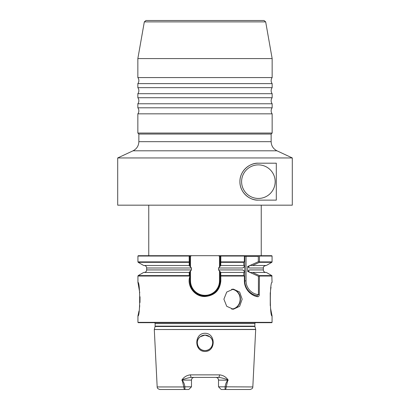 <?xml version="1.0" encoding="UTF-8"?>
<svg xmlns="http://www.w3.org/2000/svg" width="410" height="410" viewBox="0 0 410 410"><rect width="100%" height="100%" fill="white"/><g stroke="black" fill="none" stroke-linecap="round" stroke-linejoin="round"><path stroke-width="0.61" d="M292.299 157.952L292.299 205.169L117.701 205.169L117.701 157.952L292.299 157.952L276.96 150.803L133.04 150.803C136.745 148.881 138.683 145.842 138.857 141.67L138.857 134.049L137.847 133.045L272.153 133.045L272.153 113.842L137.847 113.842A5.038 5.038 0 0 0 137.847 107.799L272.153 107.799L272.153 103.766L137.847 103.766A5.038 5.038 0 0 0 137.847 97.724L272.153 97.724L272.153 93.695L137.847 93.695A5.038 5.038 0 0 0 137.847 87.653L272.153 87.653L272.153 83.625L137.847 83.625A5.038 5.038 0 0 0 137.847 77.577L272.153 77.577L272.153 58.584L137.847 58.584L137.847 77.577M272.153 103.766A5.038 5.038 0 0 1 272.153 97.724M272.153 93.695A5.038 5.038 0 0 1 272.153 87.653M272.153 83.625A5.038 5.038 0 0 1 272.153 77.577M272.153 113.842A5.038 5.038 0 0 1 272.153 107.799M275.171 181.666A16.789 16.789 0 0 0 258.387 164.876A16.789 16.789 0 0 0 241.598 181.666A16.789 16.789 0 0 0 258.387 198.45A16.789 16.789 0 0 0 275.171 181.666M144.32 21.889L145.97 20.5L264.03 20.5L265.68 21.889L144.32 21.889L137.847 58.584M259.417 275.602L259.289 294.652C259.11 296.169 258.52 296.85 257.521 296.702C252.299 296.015 244.401 290.295 244.38 280.881L244.38 276.212L243.765 275.602L243.796 272.445L244.191 272.445C245.124 272.291 244.642 271.456 242.74 269.929L244.785 271.405L244.785 266.52L242.74 267.996C244.642 266.469 245.124 265.634 244.191 265.48L243.796 265.48L243.765 262.323L244.293 261.78L244.401 255.702L258.859 255.702L259.479 256.035L259.422 262.323L252.529 265.48L251.561 265.48C249.475 265.055 247.578 267.043 249.485 267.996L247.666 266.52L247.666 271.405L249.485 269.929C247.578 270.882 249.47 272.865 251.561 272.445L252.529 272.445L259.417 275.602L271.815 275.602L272.066 282.393C269.754 281.347 269.754 317.012 272.066 315.966L270.6 308.52M270.246 305.593L270.257 292.699M270.61 289.783L271.02 287.241M242.151 299.182L239.64 292.058L233.346 289.106L226.73 292.053L223.896 299.182L226.73 306.306L233.346 309.253L239.64 306.301L242.151 299.182M138.99 311.057L137.934 315.966C140.24 317.017 140.246 281.368 137.934 282.393L139.748 292.719M140.02 296.763L139.979 302.539M139.748 305.64L139.395 308.54M271.733 322.685L138.267 322.685L137.934 322.347L272.066 322.347L271.733 322.685M209.735 336.728C215.563 340.746 212.083 350.955 205 350.55C197.927 350.95 194.427 340.761 200.264 336.728C194.437 340.746 197.917 350.955 205 350.55C212.072 350.95 215.573 340.761 209.735 336.728L205 335.108L209.735 336.728M205 333.284C194.094 333.176 194.079 351.601 205 351.462C215.962 351.575 215.86 333.135 205 333.284M205 335.108A7.723 7.723 0 0 0 197.277 342.832A7.723 7.723 0 0 0 205 350.55A7.723 7.723 0 0 0 212.723 342.832A7.723 7.723 0 0 0 205 335.108L200.264 336.728L205 335.108M138.857 134.049L271.143 134.049L272.153 133.045M259.479 261.887L272.066 261.887L272.066 256.035L271.733 255.702L258.859 255.702L261.242 255.702L261.242 205.169M205 374.863L219.688 374.863C223.05 375.283 225.746 376.836 227.76 379.511L228.196 380.234L227.74 380.48L226.197 386.948C226.1 388.506 225.7 389.356 225.008 389.5L221.2 389.5L218.515 386.814L225.141 386.814C225.403 384.401 226.253 382.248 227.693 380.347L228.124 380.101L227.704 379.737C223.886 378.404 220.944 377.63 218.873 377.41L191.127 377.41C189.071 377.625 186.13 378.399 182.296 379.737L181.876 380.101L182.306 380.347C183.747 382.243 184.597 384.395 184.859 386.814L191.485 386.814L188.8 389.5L159.854 389.5C156.4 388.352 157.496 387.332 157.173 386.948L183.803 386.948L182.26 380.48L181.804 380.234L182.24 379.511C184.269 376.826 186.96 375.278 190.312 374.863L205 374.863M219.919 266.746L219.488 266.684L220.16 265.839L220.16 256.373L220.831 255.702L220.764 265.48L218.545 267.996L218.545 269.929L220.764 272.445L220.836 280.881C219.914 290.377 214.65 295.595 205.051 296.527L204.949 296.527C194.781 296.876 186.606 286.052 189.804 276.468L189.241 275.602L189.236 272.445L191.455 269.929L191.455 267.996L189.236 265.48L189.169 255.702L244.401 255.702L244.785 256.373L244.785 266.52M276.304 200.131L258.387 200.131C250.249 200.685 239.768 192.89 239.917 181.727C239.696 170.565 250.131 162.647 258.387 163.195L276.304 163.195L276.304 200.131M220.764 272.445L243.796 272.445M252.529 272.445L266.351 272.445L271.815 275.602M220.764 265.48L243.796 265.48M252.529 265.48L266.351 265.48L271.815 262.323L259.422 262.323M271.733 255.702L261.242 255.702M189.297 256.035L137.934 256.035L138.267 255.702L189.169 255.702L189.84 256.373L189.84 265.839L190.512 266.684L190.081 266.746M189.241 275.602L138.185 275.602L143.649 272.445L189.236 272.445M189.241 262.323L138.185 262.323L143.649 265.48L189.236 265.48M182.26 380.48L182.306 380.101L191.485 380.101A2.685 2.685 0 0 1 194.171 377.41C192.572 377.538 191.675 378.435 191.485 380.101L191.485 386.814L188.8 389.5M228.196 380.234L218.515 380.101C218.325 378.435 217.433 377.543 215.829 377.41A2.685 2.685 0 0 1 218.515 380.101L218.515 386.814M184.992 389.5C184.3 389.356 183.9 388.506 183.803 386.948L184.859 386.814L184.992 389.5M252.826 386.948C252.504 387.332 253.6 388.352 250.146 389.5L225.008 389.5L225.141 386.814L252.826 386.948L255.691 329.399L154.293 329.527L255.707 329.527M227.76 379.511L227.704 379.737A2.685 1.22 -90 0 0 227.693 380.101L227.74 380.48M218.873 377.41L219.688 374.863M191.127 377.41L190.312 374.863M181.804 380.234L182.306 380.101A2.685 1.22 90 0 0 182.296 379.737L182.24 379.511M190.081 271.179L190.512 271.241L189.84 272.086L189.84 280.881C190.732 290.055 195.77 295.087 204.954 295.989L205.046 295.989C214.24 295.087 219.273 290.049 220.16 280.881L220.16 272.086L219.488 271.241L219.919 271.179M191.675 255.702L189.84 256.373M220.16 256.373L218.325 255.702M190.512 271.241L190.512 280.881A14.437 14.437 0 0 0 204.954 295.318L204.954 295.989A15.108 15.108 0 0 1 201.166 295.507A15.108 15.108 0 0 0 204.954 295.989L204.949 296.527M200.715 295.385A15.108 15.108 0 0 1 189.84 280.881A15.108 15.108 0 0 0 200.715 295.385M204.954 295.318L205.046 295.318A14.437 14.437 0 0 0 219.488 280.881L220.16 280.881A15.108 15.108 0 0 1 214.153 292.94A15.108 15.108 0 0 0 220.16 280.881L220.836 280.881M213.077 293.678A15.108 15.108 0 0 1 205.6 295.979A15.108 15.108 0 0 0 213.077 293.678M189.333 262.087L189.84 261.785M220.16 261.785L220.667 262.087M220.16 276.094L220.729 275.72M244.38 276.212L244.785 276.248L244.785 271.405L244.785 280.881C244.811 289.691 252.037 295.026 256.891 295.687L258.423 294.652L258.423 276.248L247.666 271.405M247.666 266.52L258.32 261.729L258.32 256.373L244.785 256.373M256.891 295.687A15.108 15.108 0 0 1 244.785 280.881A15.108 15.108 0 0 0 256.891 295.687L257.521 296.702M244.293 261.78L244.785 261.693M258.32 261.729L259.479 261.913M258.32 256.373L258.976 255.717M259.289 276.212L258.423 276.248M259.289 294.652L258.423 294.652A13.848 13.848 0 0 1 246.046 280.881L244.38 280.881M258.387 163.195A18.465 18.465 0 0 0 239.917 181.666A18.465 18.465 0 0 0 258.387 200.131M232.311 289.173A10.071 9.128 -90 0 1 240.409 299.182A10.071 9.128 -90 0 1 232.311 309.191M231.629 309.079A9.912 8.979 90 0 0 240.142 299.182A9.912 8.979 90 0 0 231.629 289.286M255.691 329.399L254.912 326.488L155.088 326.488L155.134 323.608L254.866 323.608L255.235 322.685M155.134 326.14L254.866 326.14L254.866 323.608M138.857 141.67L271.143 141.67L271.143 134.049M272.066 276.038L259.453 276.038M244.155 276.038L220.836 276.038M220.759 275.602L243.765 275.602M218.545 269.929L242.74 269.929M218.545 267.996L242.74 267.996M249.485 267.996L263.338 267.996C263.763 267.469 262.333 266.792 265.854 265.48M249.485 269.929L263.338 269.929L263.338 267.996M243.765 262.323L220.759 262.323M220.703 261.887L244.155 261.887M244.293 256.035L220.703 256.035M272.066 256.035L259.479 256.035M189.471 276.038L137.934 276.038L137.934 282.393M144.146 272.445C145.673 272.296 146.513 271.456 146.662 269.929L191.455 269.929M146.662 269.929L146.662 267.996L191.455 267.996M137.934 256.035L137.934 261.887L189.297 261.887M191.485 380.101A2.685 2.685 0 0 1 194.171 377.41M215.829 377.41A2.685 2.685 0 0 1 218.515 380.101M190.512 256.373L190.512 266.684M219.488 280.881L219.488 271.241M219.488 266.684L219.488 256.373M190.512 280.881L189.84 280.881M205.046 295.318L205.051 296.527M246.046 255.702L246.046 280.881M155.134 323.608L154.765 322.685M265.68 21.889L272.153 58.584M272.066 322.347L272.066 315.966M137.847 133.045L137.847 113.842M271.815 262.323L272.066 261.887M137.934 322.347L137.934 315.966M263.338 269.929C263.486 271.456 264.327 272.296 265.854 272.445M146.662 267.996C146.513 266.469 145.673 265.629 144.146 265.48M137.934 261.887L138.185 262.323M138.185 275.602L137.934 276.038M157.173 386.948L154.293 329.527M148.758 255.702L148.758 205.169M133.04 150.803L117.701 157.952M276.96 150.803C273.255 148.881 271.317 145.842 271.143 141.67M155.088 326.488L154.309 329.399M254.912 326.488L254.866 326.14M137.847 107.799L137.847 103.766M137.847 87.653L137.847 83.625M137.847 97.724L137.847 93.695"/></g></svg>
